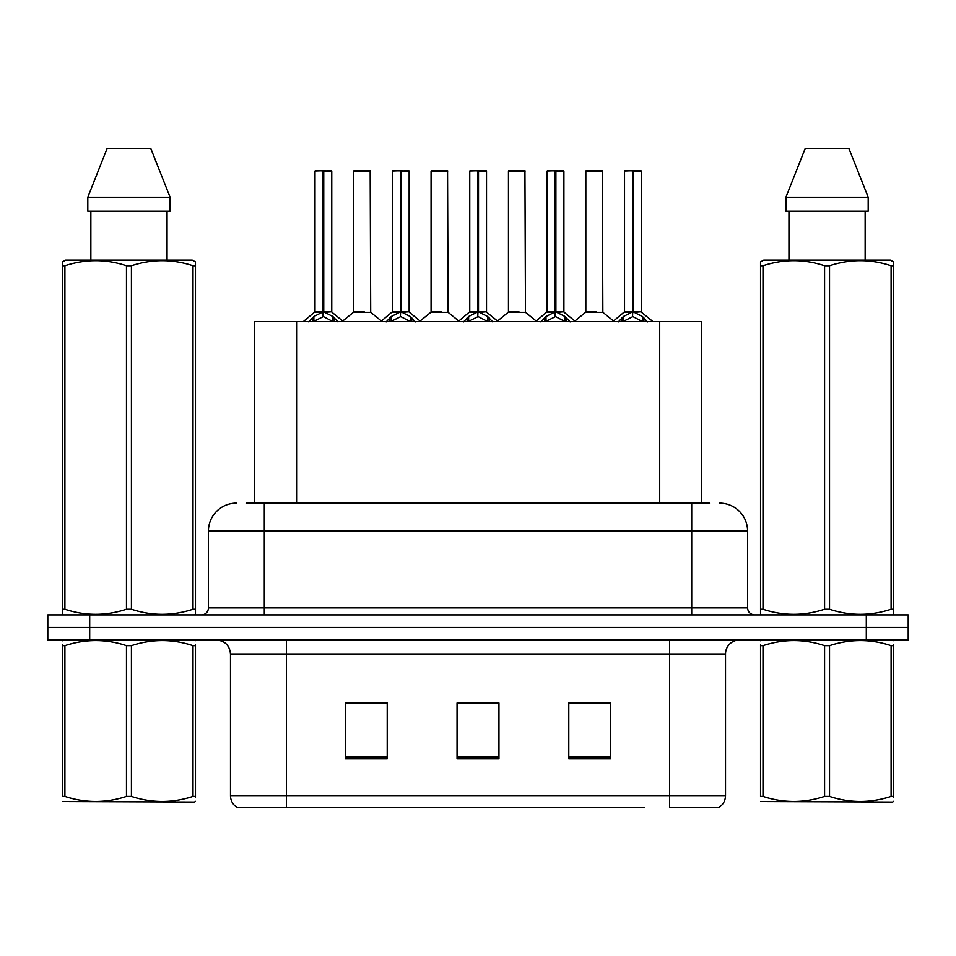 <?xml version="1.0" encoding="UTF-8"?>
<svg xmlns="http://www.w3.org/2000/svg" width="956" height="956" viewBox="0 0 956 956"><rect width="100%" height="100%" fill="white"/><g stroke="black" fill="none" stroke-linecap="round" stroke-linejoin="round"><path stroke-width="1.43" d="M254.678 503.143L254.678 321.563L701.596 321.563L701.596 503.143M725.508 795.619C725.341 800.829 723.059 804.833 718.661 807.629L669.63 807.629L669.63 795.619L725.508 795.619L725.508 653.988A13.97 13.97 0 0 1 739.478 640.018M644.213 807.629L237.339 807.629A13.97 13.97 0 0 1 230.492 795.619L230.492 653.988C229.667 645.503 225.007 640.855 216.522 640.018M908.2 640.018L908.2 627.447L47.8 627.447L47.8 640.018L89.697 640.018L89.697 627.447L47.8 627.447L47.8 614.887L89.697 614.887L89.697 627.447L908.2 627.447L908.2 640.018L89.697 640.018M610.693 758.885L610.693 703.019L568.784 703.019L568.784 758.885L610.693 758.885M387.216 758.885L387.216 703.019L345.307 703.019L345.307 758.885L387.216 758.885M498.948 758.885L498.948 703.019L457.052 703.019L457.052 758.885L498.948 758.885M351.593 703.305L372.541 703.305M583.734 703.305L604.682 703.305M467.663 703.305L488.612 703.305M246.779 503.143L709.854 503.143M246.146 503.143L264.298 503.143L264.298 531.082L208.432 531.082L208.432 607.897A6.979 6.979 0 0 1 201.441 614.887M236.359 503.143A27.939 27.939 0 0 0 208.432 531.082M719.641 503.143A27.939 27.939 0 0 1 747.568 531.082L747.568 607.897C747.951 612.103 750.281 614.433 754.559 614.887M908.2 627.447L908.2 614.887L89.697 614.887M308.776 321.897L313.855 316.52L323.009 311.907L323.009 316.771L323.259 310.389L323.749 311.907L332.903 316.52L337.982 321.897M315.002 170.993L323.02 170.718L315.002 170.993L315.002 311.787L323.009 311.907M331.756 170.993L323.749 170.993L323.749 311.799L331.756 311.787L331.756 170.993L315.277 170.718M323.749 170.993L331.481 170.718M323.009 170.993L323.009 311.799L315.002 311.787L303.351 321.563M323.737 170.718L323.749 311.907M332.903 316.52L332.903 321.563L323.749 316.771M323.009 316.771L315.205 320.63M323.02 170.718L323.009 311.787M323.259 170.718L320.583 170.718M364.188 311.787L353.433 312.337L370.701 312.337L370.175 170.718L353.684 170.993L353.684 311.787L362.432 311.787M364.857 170.718L353.971 170.718M386.164 321.897L391.243 316.52L400.397 311.907L400.397 316.771L400.636 310.389L401.126 311.907L410.279 316.52L415.358 321.897M392.378 170.993L400.409 170.718L392.378 170.993L392.378 311.787L400.397 311.907M409.144 170.993L401.126 170.993L401.126 311.799L409.144 311.787L409.144 170.993L392.653 170.718M401.126 170.993L408.857 170.718M400.397 170.993L400.397 311.799L392.378 311.787L380.739 321.563M401.114 170.718L401.126 311.907M410.279 316.52L410.279 321.563L401.126 316.771M400.397 316.771L392.593 320.63M400.409 170.718L400.397 311.787M400.636 170.718L397.971 170.718M463.541 321.897L468.619 316.52L477.773 311.907L477.773 316.771L478.024 310.389L478.502 311.907L487.656 316.52L492.734 321.897M469.755 170.993L477.785 170.718L469.755 170.993L469.755 311.787L477.773 311.907M486.52 170.993L478.502 170.993L478.502 311.799L486.52 311.787L486.52 170.993L470.041 170.718M478.502 170.993L486.245 170.718M477.773 170.993L477.773 311.799L469.766 311.787L458.115 321.563M478.49 170.718L478.502 311.907M487.656 316.52L487.656 321.563L478.502 316.771M477.773 316.771L469.97 320.63M477.785 170.718L477.773 311.787M478.012 170.718L475.347 170.718M540.917 321.897L545.995 316.52L555.149 311.907L555.149 316.771L555.4 310.389L555.89 311.907L565.044 316.52L570.123 321.897M547.143 170.993L555.161 170.718L547.143 170.993L547.143 311.787L555.149 311.907M563.897 170.993L555.89 170.993L555.89 311.799L563.897 311.787L563.897 170.993L547.418 170.718M555.89 170.993L563.622 170.718M555.149 170.993L555.149 311.799L547.143 311.787L535.491 321.563M555.878 170.718L555.89 311.907M565.044 316.52L565.044 321.563L555.89 316.771M555.149 316.771L547.346 320.63M555.161 170.718L555.149 311.787M555.4 170.718L552.723 170.718M618.305 321.897L623.384 316.52L632.537 311.907L632.537 316.771L632.776 310.389L633.266 311.907L642.42 316.52L647.499 321.897M624.519 170.993L632.549 170.718L624.519 170.993L624.519 311.787L632.537 311.907M641.285 170.993L633.266 170.993L633.266 311.799L641.285 311.787L641.285 170.993L624.794 170.718M633.266 170.993L640.998 170.718M632.537 170.993L632.537 311.799L624.519 311.787L612.868 321.563M633.254 170.718L633.266 311.907M642.42 316.52L642.42 321.563L633.266 316.771M632.537 316.771L624.734 320.63M632.549 170.718L632.537 311.787M632.776 170.718L630.112 170.718M441.564 311.787L430.809 312.337L448.089 312.337L447.551 170.718L431.072 170.993L431.072 311.787L439.82 311.787M442.246 170.718L431.347 170.718M518.941 311.787L508.198 312.337L525.465 312.337L524.928 170.718L508.449 170.993L508.449 311.787L517.196 311.787M519.622 170.718L508.723 170.718M596.329 311.787L585.574 312.337L602.842 312.337L602.316 170.718L585.825 170.993L585.825 311.787L594.572 311.787M596.998 170.718L586.112 170.718M195.466 801.319L194.594 802.048L62.427 801.546M195.466 797.316L195.466 796.408C195.466 803.171 195.466 803.171 195.466 796.408L193.004 796.408L193.004 645.67C172.558 638.907 152.028 638.907 131.426 645.67L126.479 645.67C106.044 638.907 85.514 638.907 64.9 645.67L62.427 645.67C62.427 638.907 62.427 638.907 62.427 645.67L62.427 644.75M131.426 645.67L131.426 796.408C151.861 803.16 172.391 803.16 193.004 796.408M131.426 796.408L126.479 796.408L126.479 645.67M195.466 644.762L195.466 645.67C195.466 638.907 195.466 638.907 195.466 645.67L193.004 645.67M195.466 640.675L194.594 640.018M63.299 640.018L62.427 640.759M195.466 645.67L195.466 796.408M64.9 645.67L64.9 796.408L62.427 796.408L62.427 645.67M64.9 796.408C85.347 803.16 105.865 803.16 126.479 796.408M62.427 796.408C62.427 803.171 62.427 803.171 62.427 796.408M893.573 801.319L892.701 802.048L760.534 801.546M893.573 797.316L893.573 796.408C893.573 803.171 893.573 803.171 893.573 796.408L891.1 796.408L891.1 645.67C870.653 638.907 850.135 638.907 829.521 645.67L824.574 645.67C804.139 638.907 783.609 638.907 762.996 645.67L760.534 645.67C760.534 638.907 760.534 638.907 760.534 645.67L760.534 644.75M829.521 645.67L829.521 796.408C849.956 803.16 870.486 803.16 891.1 796.408M829.521 796.408L824.574 796.408L824.574 645.67M893.573 644.762L893.573 645.67C893.573 638.907 893.573 638.907 893.573 645.67L891.1 645.67M893.573 640.675L892.701 640.018M761.406 640.018L760.534 640.759M893.573 645.67L893.573 796.408M762.996 645.67L762.996 796.408L760.534 796.408L760.534 645.67M762.996 796.408C783.442 803.16 803.972 803.16 824.574 796.408M760.534 796.408C760.534 803.171 760.534 803.171 760.534 796.408M194.594 614.887L195.466 614.373L195.466 609.235L193.004 609.235L193.004 265.756C172.558 258.992 152.028 258.992 131.426 265.756L126.479 265.756C106.044 258.992 85.514 258.992 64.9 265.756L62.427 265.756L62.427 261.908L65.665 260.104L62.427 261.908L62.427 610.992M131.426 265.756L131.426 609.235C151.861 615.999 172.391 615.999 193.004 609.235M131.426 609.235L126.479 609.235L126.479 265.756M64.9 265.756L64.9 609.235C85.347 615.999 105.865 615.999 126.479 609.235M64.9 609.235L62.427 609.235L62.427 614.373L63.299 614.887M195.466 610.992L195.466 261.908L192.24 260.104L195.466 261.908L195.466 265.756L193.004 265.756M192.24 260.104L65.665 260.104M90.856 211.216L90.856 260.104M167.049 260.104L167.049 211.216M170.096 211.216L170.096 197.247L170.096 211.216L87.809 211.216L87.809 197.247L107.144 148.371L87.809 197.247L170.096 197.247L150.761 148.371L107.144 148.371M150.761 148.371L170.096 197.247M892.701 614.887L893.573 614.373L893.573 609.235L891.1 609.235L891.1 265.756C870.653 258.992 850.135 258.992 829.521 265.756L824.574 265.756C804.139 258.992 783.609 258.992 762.996 265.756L760.534 265.756L760.534 261.908L763.76 260.104L760.534 261.908L760.534 610.992M829.521 265.756L829.521 609.235C849.956 615.999 870.486 615.999 891.1 609.235M829.521 609.235L824.574 609.235L824.574 265.756M762.996 265.756L762.996 609.235C783.442 615.999 803.972 615.999 824.574 609.235M762.996 609.235L760.534 609.235L760.534 614.373L761.406 614.887M893.573 610.992L893.573 261.908L890.335 260.104L893.573 261.908L893.573 265.756L891.1 265.756M890.335 260.104L763.76 260.104M788.951 211.216L788.951 260.104M865.144 260.104L865.144 211.216L865.144 260.104M868.191 211.216L868.191 197.247L868.191 211.216L785.904 211.216L785.904 197.247L805.239 148.371L785.904 197.247L868.191 197.247L848.856 148.371L805.239 148.371M848.856 148.371L868.191 197.247M296.587 503.143L296.587 321.563M659.7 503.143L659.7 321.563M669.63 640.018L669.63 653.988L230.492 653.988M725.508 653.988L669.63 653.988L669.63 795.619L286.37 795.619L286.37 807.629M230.492 795.619L286.37 795.619L286.37 640.018M866.303 640.018L866.303 614.887M498.948 756.949L457.052 756.949M387.216 756.949L345.307 756.949M610.693 756.949L568.784 756.949M264.298 614.887L264.298 607.897L747.568 607.897M208.432 607.897L264.298 607.897L264.298 531.082L691.702 531.082L691.702 614.887M747.568 531.082L691.702 531.082L691.702 503.143M322.088 312.337L314.739 312.337M323.749 311.799L331.756 311.787L324.67 312.337M334.361 317.798L334.361 321.563M312.397 317.798L312.397 321.563M313.855 316.52L313.855 321.563M370.45 170.993L353.684 170.993M399.477 312.337L392.127 312.337M401.126 311.799L409.132 311.787L402.046 312.337M411.749 317.798L411.749 321.563M389.773 317.798L389.773 321.563M391.243 316.52L391.243 321.563M476.853 312.337L469.504 312.337M478.502 311.799L486.52 311.787L479.422 312.337M489.125 317.798L489.125 321.563M467.149 317.798L467.149 321.563M468.619 316.52L468.619 321.563M554.229 312.337L546.88 312.337M555.89 311.799L563.897 311.787L556.81 312.337M566.502 317.798L566.502 321.563M544.538 317.798L544.538 321.563M545.995 316.52L545.995 321.563M631.617 312.337L624.268 312.337M633.266 311.799L641.273 311.787L634.187 312.337M643.89 317.798L643.89 321.563M621.914 317.798L621.914 321.563M623.384 316.52L623.384 321.563M447.826 170.993L431.072 170.993M525.214 170.993L508.449 170.993M602.591 170.993L585.825 170.993M332.019 312.337L343.407 321.563M353.433 312.337L342.726 321.013M370.701 312.337L381.42 321.013M409.395 312.337L420.783 321.563M486.771 312.337L498.172 321.563M564.16 312.337L575.548 321.563M641.536 312.337L652.924 321.563M430.809 312.337L420.102 321.013M448.089 312.337L458.796 321.013M508.198 312.337L497.49 321.013M525.465 312.337L536.173 321.013M585.574 312.337L574.867 321.013M602.842 312.337L613.561 321.013"/></g></svg>
